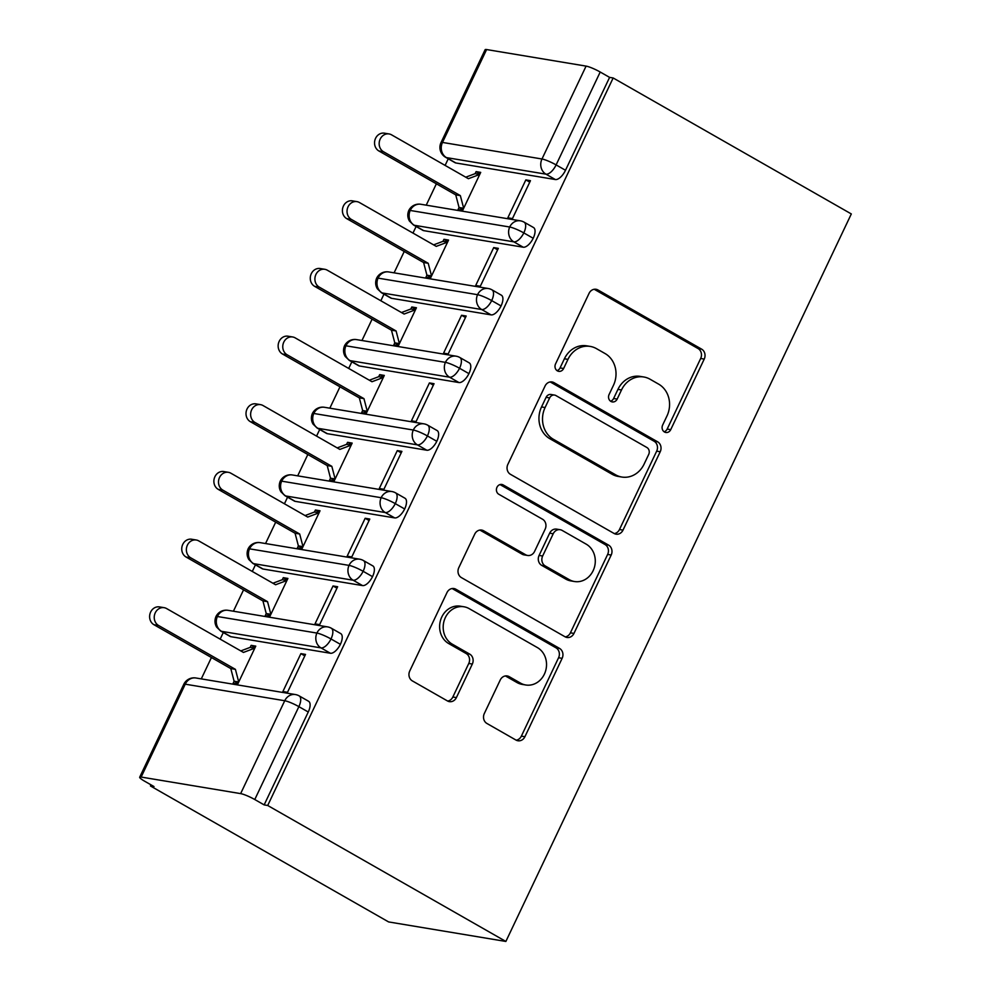 <?xml version="1.0" encoding="UTF-8"?>
<svg xmlns="http://www.w3.org/2000/svg" width="991" height="991" viewBox="0 0 991 991"><rect width="100%" height="100%" fill="white"/><g stroke="black" fill="none" stroke-linecap="round" stroke-linejoin="round"><path stroke-width="1.49" d="M664.478 432.002A5.203 4.583 99.4 0 0 665.828 432.485A5.203 4.583 99.4 0 0 670.721 429.66L704.229 359.076A7.433 6.541 99.4 0 0 701.628 349.142L597.982 289.979A7.433 6.541 99.4 0 0 596.049 289.285A7.433 6.541 99.4 0 0 589.075 293.336L555.555 363.908A5.203 4.583 99.4 0 0 557.376 370.857A5.203 4.583 99.4 0 0 558.738 371.34A5.203 4.583 99.4 0 0 563.619 368.516L567.954 359.374A23.784 20.922 99.4 0 1 590.289 346.429A23.784 20.922 99.4 0 1 596.471 348.646L605.117 353.576A23.784 20.922 99.4 0 1 613.441 385.35L609.106 394.48A5.203 4.583 99.4 0 0 610.927 401.429A5.203 4.583 99.4 0 0 612.277 401.912A5.203 4.583 99.4 0 0 617.17 399.088L621.506 389.946A23.784 20.922 99.4 0 1 643.84 377.001A23.784 20.922 99.4 0 1 650.022 379.206L658.656 384.149A23.784 20.922 99.4 0 1 666.993 415.923L662.657 425.052A5.203 4.583 99.4 0 0 664.478 432.002M664.119 431.779A5.203 4.583 99.4 0 0 667.166 429.066L700.674 358.482A7.433 6.541 99.4 0 0 698.073 348.559L594.427 289.384A7.433 6.541 99.4 0 0 594.228 289.273M557.029 370.634A5.203 4.583 99.4 0 0 560.064 367.921L564.399 358.792L567.954 359.374M610.58 401.206A5.203 4.583 99.4 0 0 613.615 398.493L617.95 389.364L621.506 389.946M484.314 713.545A7.433 6.541 99.4 0 0 486.928 723.467L516.001 740.079A7.433 6.541 99.4 0 0 517.934 740.76A7.433 6.541 99.4 0 0 524.908 736.722L562.132 658.334A7.433 6.541 99.4 0 0 559.531 648.399L455.885 589.236A7.433 6.541 99.4 0 0 453.952 588.543A7.433 6.541 99.4 0 0 446.978 592.593L409.754 670.969A7.433 6.541 99.4 0 0 412.355 680.904L447.486 700.959A7.433 6.541 99.4 0 0 449.418 701.64A7.433 6.541 99.4 0 0 456.393 697.602L472.323 664.057A7.433 6.541 99.4 0 0 469.722 654.122L452.305 644.175A19.882 17.491 99.4 0 1 444.203 620.502A19.882 17.491 99.4 0 1 463.999 606.789A19.882 17.491 99.4 0 1 469.177 608.635L537.407 647.594A19.882 17.491 99.4 0 1 545.508 671.266A19.882 17.491 99.4 0 1 525.701 684.979A19.882 17.491 99.4 0 1 520.535 683.133L509.163 676.642A7.433 6.541 99.4 0 0 507.231 675.949A7.433 6.541 99.4 0 0 500.244 679.999L484.314 713.545M613.156 77.967L851.319 213.945L505.868 941.45L267.706 805.485L613.156 77.967L609.601 77.385L600.212 72.021L556.112 164.902L565.502 170.266L609.601 77.385M614.098 533.48A7.433 6.541 99.4 0 0 616.03 534.174A7.433 6.541 99.4 0 0 623.005 530.123L660.229 451.747A7.433 6.541 99.4 0 0 657.628 441.813L553.981 382.637A7.433 6.541 99.4 0 0 552.049 381.956A7.433 6.541 99.4 0 0 545.075 385.995L507.85 464.383A7.433 6.541 99.4 0 0 510.452 474.317L614.098 533.48M611.187 555.034L573.962 633.422A7.433 6.541 99.4 0 1 566.988 637.473A7.433 6.541 99.4 0 1 565.043 636.779L461.41 577.604A7.433 6.541 99.4 0 1 458.796 567.682L474.726 534.137A7.433 6.541 99.4 0 1 481.713 530.086A7.433 6.541 99.4 0 1 483.645 530.78L525.676 554.774A7.433 6.541 99.4 0 0 527.608 555.468A7.433 6.541 99.4 0 0 534.583 551.417L545.149 529.169A7.433 6.541 99.4 0 0 542.548 519.234L498.795 494.249A5.203 4.583 99.4 0 1 496.677 488.055A5.203 4.583 99.4 0 1 501.855 484.463A5.203 4.583 99.4 0 1 503.205 484.946L608.573 545.112A7.433 6.541 99.4 0 1 611.187 555.034L607.632 554.452L570.407 632.828L573.962 633.422M141.143 777.055L240.64 793.618L284.739 700.736L185.243 684.174L141.143 777.055A11.359 1.672 -154.6 0 0 139.681 777.217A11.359 1.672 -154.6 0 0 144.612 781.193L154.001 786.557L150.446 785.962L388.608 921.927L505.868 941.45M586.09 66.112L486.593 49.55L442.481 142.431L541.978 158.994L586.09 66.112A11.359 1.672 25.4 0 1 600.212 72.021M565.502 170.266A11.359 5.141 119.7 0 1 555.344 179.532L545.967 174.168L446.458 157.606A11.359 9.997 99.4 0 1 442.481 142.431A11.359 1.672 25.4 0 0 441.02 142.58L485.132 49.699A11.359 1.672 25.4 0 1 486.593 49.55M150.446 785.962L150.979 784.835M201.284 678.885L211.43 657.529M220.163 639.133L223.297 632.531M233.418 611.212L243.563 589.856M252.296 571.46L255.43 564.858M265.551 543.539L275.696 522.17M284.429 503.787L287.563 497.185M297.696 475.866L307.829 454.497M316.563 436.114L319.697 429.499M329.83 408.181L339.975 386.824M348.696 368.429L351.842 361.826M361.963 340.508L372.108 319.152M380.841 300.756L383.975 294.154M394.096 272.835L404.241 251.466M412.974 233.083L416.109 226.481M426.229 205.162L436.374 183.793M445.108 165.41L448.242 158.808M267.706 805.485L264.151 804.89L254.774 799.526A11.359 1.672 -154.6 0 0 240.64 793.618M476.089 171.629L475.123 173.66L479.743 174.428L468.396 178.702L391.544 134.826A9.464 8.324 99.4 0 0 389.079 133.946A9.464 8.324 99.4 0 0 379.652 140.474A9.464 8.324 99.4 0 0 383.505 151.747L378.896 150.979L455.736 194.855L459.056 207.503L458.09 209.522L462.71 210.303L480.709 172.397L476.089 171.629L480.003 173.871M525.837 179.904L530.458 180.684L512.458 218.577L507.838 217.809L525.837 179.904L529.751 182.146M264.151 804.89L308.263 712.009L298.873 706.645L254.774 799.526M195.908 677.993A11.359 11.359 0 0 0 183.781 684.323A11.359 1.672 -154.6 0 1 185.243 684.174A11.359 9.997 99.4 0 1 195.908 677.993L295.405 694.555A11.359 9.997 99.4 0 0 284.739 700.736A11.359 1.672 -154.6 0 1 298.873 706.645A11.359 5.141 119.7 0 0 299.183 695.893L308.56 701.256A11.359 5.141 119.7 0 1 308.263 712.009M555.344 179.532L455.848 162.97A11.359 5.141 119.7 0 1 455.042 162.685L445.653 157.321A11.359 5.141 -60.3 0 0 446.458 157.606L455.848 162.97M340.396 644.323L331.006 638.972A11.359 5.141 119.7 0 0 331.316 628.22L340.693 633.571A11.359 5.141 119.7 0 1 340.396 644.323A11.359 5.141 119.7 0 1 330.412 653.255L230.903 636.693A11.359 5.141 119.7 0 1 230.098 636.408L220.708 631.056A11.359 5.141 -60.3 0 0 221.513 631.341L230.903 636.693M250.178 647.383L254.798 648.151L243.452 652.425L166.599 608.561A9.464 8.324 99.4 0 0 164.134 607.681A9.464 8.324 99.4 0 0 154.72 614.209A9.464 8.324 99.4 0 0 158.572 625.482L153.952 624.714L230.792 668.578L234.111 681.226L233.145 683.257L237.766 684.025L255.765 646.132L251.144 645.352L250.178 647.383L240.801 650.914M282.893 691.532L287.514 692.3L305.513 654.407L300.892 653.639L282.893 691.532M372.529 576.651L363.14 571.299A11.359 5.141 119.7 0 0 363.449 560.547L372.827 565.898A11.359 5.141 119.7 0 1 372.529 576.651A11.359 5.141 119.7 0 1 362.545 585.582L263.036 569.02A11.359 5.141 119.7 0 1 262.231 568.735L252.841 563.371A11.359 5.141 -60.3 0 0 253.659 563.656L263.036 569.02M282.311 579.71L286.932 580.478L275.585 584.752L198.733 540.888A9.464 8.324 99.4 0 0 196.28 540.008A9.464 8.324 99.4 0 0 186.853 546.537A9.464 8.324 99.4 0 0 190.706 557.797L186.085 557.029L262.925 600.905L266.245 613.553L265.278 615.584L269.899 616.352L287.898 578.447L283.277 577.679L282.311 579.71L272.934 583.241M315.027 623.859L319.647 624.627L337.646 586.734L333.026 585.966L315.027 623.859M404.662 508.978L395.273 503.626A11.359 5.141 119.7 0 0 395.582 492.861L404.972 498.225A11.359 5.141 119.7 0 1 404.662 508.978A11.359 5.141 119.7 0 1 394.678 517.909L295.169 501.347A11.359 5.141 119.7 0 1 294.364 501.062L284.974 495.698A11.359 5.141 -60.3 0 0 285.792 495.983L295.169 501.347M314.444 512.037L319.065 512.805L307.718 517.079L230.866 473.202A9.464 8.324 99.4 0 0 228.413 472.323A9.464 8.324 99.4 0 0 218.986 478.851A9.464 8.324 99.4 0 0 222.839 490.124L218.218 489.356L295.07 533.232L298.378 545.88L297.411 547.899L302.032 548.68L320.031 510.774L315.411 510.006L314.444 512.037L305.067 515.568M347.16 556.186L351.78 556.954L369.779 519.061L365.159 518.281L347.16 556.186M436.796 441.305L427.418 435.941A11.359 5.141 119.7 0 0 427.716 425.189L437.105 430.552A11.359 5.141 119.7 0 1 436.796 441.305A11.359 5.141 119.7 0 1 426.811 450.224L327.303 433.674A11.359 5.141 119.7 0 1 326.497 433.389L317.108 428.025A11.359 5.141 -60.3 0 0 317.925 428.31L327.303 433.674M346.577 444.364L351.198 445.132L339.851 449.406L263.011 405.53A9.464 8.324 99.4 0 0 260.546 404.65A9.464 8.324 99.4 0 0 251.119 411.178A9.464 8.324 99.4 0 0 254.972 422.451L250.351 421.683L327.203 465.559L330.511 478.195L329.545 480.226L334.165 480.994L352.164 443.101L347.544 442.333L346.577 444.364L337.2 447.895M379.305 488.513L383.913 489.281L401.912 451.376L397.292 450.608L379.305 488.513M468.929 373.632L459.551 368.268A11.359 5.141 119.7 0 0 459.849 357.516L469.239 362.879A11.359 5.141 119.7 0 1 468.929 373.632A11.359 5.141 119.7 0 1 458.944 382.551L359.448 365.989A11.359 5.141 119.7 0 1 358.631 365.704L349.241 360.352A11.359 5.141 -60.3 0 0 350.058 360.637L359.448 365.989M378.711 376.691L383.331 377.46L371.984 381.733L295.145 337.857A9.464 8.324 99.4 0 0 292.679 336.977A9.464 8.324 99.4 0 0 283.253 343.505A9.464 8.324 99.4 0 0 287.105 354.778L282.485 354.01L359.337 397.874L362.644 410.522L361.69 412.553L366.311 413.321L384.297 375.428L379.677 374.66L378.711 376.691L369.333 380.222M411.438 420.828L416.059 421.609L434.046 383.703L429.425 382.935L411.438 420.828M501.062 305.946L491.685 300.595A11.359 5.141 119.7 0 0 491.982 289.843L501.372 295.194A11.359 5.141 119.7 0 1 501.062 305.946A11.359 5.141 119.7 0 1 491.078 314.878L391.581 298.316A11.359 5.141 119.7 0 1 390.764 298.031L381.374 292.679A11.359 5.141 -60.3 0 0 382.192 292.964L391.581 298.316M410.856 309.006L415.477 309.774L404.117 314.048L327.278 270.184A9.464 8.324 99.4 0 0 324.813 269.304A9.464 8.324 99.4 0 0 315.386 275.832A9.464 8.324 99.4 0 0 319.238 287.105L314.618 286.337L391.47 330.201L394.79 342.849L393.823 344.88L398.444 345.648L416.431 307.755L411.81 306.975L410.856 309.006L401.479 312.537M443.572 353.155L448.192 353.923L466.179 316.03L461.558 315.262L443.572 353.155M533.208 238.274L523.818 232.922A11.359 5.141 119.7 0 0 524.115 222.17L533.505 227.521A11.359 5.141 119.7 0 1 533.208 238.274A11.359 5.141 119.7 0 1 523.211 247.205L423.714 230.643A11.359 5.141 119.7 0 1 422.897 230.358L413.52 224.994A11.359 5.141 -60.3 0 0 414.325 225.279L423.714 230.643M442.989 241.333L447.61 242.101L436.251 246.375L359.411 202.511A9.464 8.324 99.4 0 0 356.946 201.631A9.464 8.324 99.4 0 0 347.519 208.16A9.464 8.324 99.4 0 0 351.371 219.42L346.751 218.652L423.603 262.528L426.923 275.176L425.957 277.207L430.577 277.976L448.564 240.07L443.956 239.302L442.989 241.333L433.612 244.864M475.705 285.482L480.325 286.25L498.324 248.357L493.704 247.589L475.705 285.482M420.853 204.27L520.349 220.82A11.359 9.997 99.4 0 0 509.684 227.013A11.359 9.997 99.4 0 0 513.821 241.841A11.359 5.141 119.7 0 0 523.818 232.922A11.359 1.672 -154.6 0 0 509.684 227.013L410.187 210.451A11.359 1.672 -154.6 0 0 408.726 210.6A11.359 1.672 -154.6 0 0 408.726 210.612A11.359 11.359 0 0 1 420.853 204.27A11.359 9.997 99.4 0 0 410.187 210.451A11.359 9.997 99.4 0 0 414.325 225.279L513.821 241.841L523.211 247.205M443.956 239.302L447.87 241.544M493.704 247.589L497.618 249.819M411.81 306.975L415.737 309.217M461.558 315.262L465.485 317.504M379.677 374.66L383.604 376.89M429.425 382.935L433.352 385.177M347.544 442.333L351.471 444.575M397.292 450.608L401.219 452.85M315.411 510.006L319.337 512.248M365.159 518.281L369.086 520.523M283.277 577.679L287.204 579.921M333.026 585.966L336.952 588.196M251.144 645.352L255.059 647.594M300.892 653.639L304.807 655.881M388.72 271.943L488.216 288.505A11.359 9.997 99.4 0 0 477.551 294.686A11.359 9.997 99.4 0 0 481.688 309.514A11.359 5.141 119.7 0 0 491.685 300.595A11.359 1.672 -154.6 0 0 477.551 294.686L378.054 278.124A11.359 1.672 -154.6 0 0 376.592 278.273A11.359 1.672 -154.6 0 0 376.592 278.285A11.359 11.359 0 0 1 388.72 271.943A11.359 9.997 99.4 0 0 378.054 278.124A11.359 9.997 99.4 0 0 382.192 292.952L481.688 309.514L491.078 314.878M458.944 382.551L449.555 377.199A11.359 5.141 119.7 0 0 459.551 368.268A11.359 1.672 -154.6 0 0 445.417 362.359L345.921 345.797A11.359 1.672 -154.6 0 0 344.459 345.946A11.359 1.672 -154.6 0 0 344.459 345.958C343.01 349.637 343.258 353.13 345.19 356.426L349.241 360.352M426.811 450.224L417.422 444.872A11.359 5.141 119.7 0 0 427.418 435.941A11.359 1.672 -154.6 0 0 413.284 430.032L313.788 413.47A11.359 1.672 -154.6 0 0 312.326 413.631A11.359 1.672 -154.6 0 0 312.314 413.631C310.877 417.31 311.112 420.803 313.057 424.098L317.108 428.025M292.32 474.962L391.817 491.524A11.359 9.997 99.4 0 0 381.151 497.705A11.359 9.997 99.4 0 0 385.288 512.545A11.359 5.141 119.7 0 0 395.273 503.626A11.359 1.672 -154.6 0 0 381.151 497.705L281.655 481.155A11.359 1.672 -154.6 0 0 280.193 481.304A11.359 1.672 -154.6 0 0 280.18 481.304A11.359 11.359 0 0 1 292.32 474.962A11.359 9.997 99.4 0 0 281.655 481.155A11.359 9.997 99.4 0 0 285.792 495.983L385.288 512.545L394.678 517.909M362.545 585.582L353.155 580.218A11.359 5.141 119.7 0 0 363.14 571.299A11.359 1.672 -154.6 0 0 349.018 565.39L249.521 548.828A11.359 1.672 -154.6 0 0 248.047 548.977A11.359 1.672 -154.6 0 0 248.047 548.989C246.598 552.668 246.846 556.162 248.791 559.457L252.841 563.371M321.022 647.903A11.359 5.141 119.7 0 0 331.006 638.972A11.359 1.672 -154.6 0 0 316.885 633.063L217.376 616.501A11.359 1.672 -154.6 0 0 215.914 616.65A11.359 1.672 -154.6 0 0 215.914 616.662A11.359 11.359 0 0 1 228.041 610.32A11.359 9.997 99.4 0 0 217.376 616.501A11.359 9.997 99.4 0 0 221.513 631.329L321.01 647.891L330.412 653.255M643.84 377.001L640.285 376.407A23.784 20.922 99.4 0 0 617.95 389.364M590.289 346.429L586.734 345.834A23.784 20.922 99.4 0 0 564.399 358.792M614.296 533.592A7.433 6.541 99.4 0 0 619.462 529.541L656.674 451.153A7.433 6.541 99.4 0 0 654.072 441.218L550.426 382.055A7.433 6.541 99.4 0 0 550.228 381.944M648.696 454.448A5.203 4.583 99.4 0 0 646.875 447.498L555.901 395.558A5.203 4.583 99.4 0 0 554.551 395.075A5.203 4.583 99.4 0 0 549.658 397.911L545.087 407.536A23.784 20.922 99.4 0 0 553.424 439.31L615.609 474.813A23.784 20.922 99.4 0 0 621.791 477.03A23.784 20.922 99.4 0 0 644.125 464.085L648.696 454.448M554.551 395.075L550.996 394.48A5.203 4.583 99.4 0 0 546.103 397.317L549.658 397.911M621.791 477.03L618.235 476.436A23.784 20.922 99.4 0 1 612.054 474.231L549.869 438.728A23.784 20.922 99.4 0 1 541.532 406.942L546.103 397.317M565.254 636.891A7.433 6.541 99.4 0 0 570.407 632.828M527.608 555.468L524.053 554.873A7.433 6.541 99.4 0 1 522.121 554.18L480.09 530.185A7.433 6.541 99.4 0 0 479.879 530.074M500.034 484.574L605.018 544.517L608.573 545.112M569.292 579.673A19.882 17.491 99.4 0 0 574.47 581.519A19.882 17.491 99.4 0 0 594.266 567.806A19.882 17.491 99.4 0 0 586.164 544.133L562.132 530.408A7.433 6.541 99.4 0 0 560.2 529.714A7.433 6.541 99.4 0 0 553.213 533.765L542.647 556.025A7.433 6.541 99.4 0 0 545.248 565.948L569.292 579.673L565.737 579.078A19.882 17.491 99.4 0 0 570.915 580.924L574.47 581.519M560.2 529.714L556.645 529.132A7.433 6.541 99.4 0 0 549.658 533.17L553.213 533.765M565.737 579.078L541.693 565.353A7.433 6.541 99.4 0 1 539.092 555.431L549.658 533.17M607.632 554.452A7.433 6.541 99.4 0 0 605.018 544.517M525.701 684.979L522.146 684.385A19.882 17.491 99.4 0 1 516.98 682.539L505.608 676.048A7.433 6.541 99.4 0 0 505.398 675.936M463.999 606.789L460.443 606.207A19.882 17.491 99.4 0 0 440.648 619.908A19.882 17.491 99.4 0 0 448.75 643.593L452.305 644.175M447.684 701.071A7.433 6.541 99.4 0 0 452.837 697.007L468.768 663.462A7.433 6.541 99.4 0 0 466.166 653.527L448.75 643.593M516.2 740.19A7.433 6.541 99.4 0 0 521.365 736.127L558.577 657.739A7.433 6.541 99.4 0 0 555.976 647.817L452.33 588.642A7.433 6.541 99.4 0 0 452.131 588.53M378.896 150.979A9.464 8.324 -80.6 0 1 375.032 139.706A9.464 8.324 -80.6 0 1 384.458 133.178L389.079 133.946M383.505 151.747L460.357 195.623L463.677 208.271L459.056 207.503L462.97 209.733M475.123 173.66L465.745 177.191M455.736 194.855L460.357 195.623M346.751 218.652A9.464 8.324 -80.6 0 1 342.898 207.379A9.464 8.324 -80.6 0 1 352.325 200.851L356.946 201.631M351.371 219.42L428.223 263.296L431.543 275.944L426.923 275.176L430.837 277.406M423.603 262.528L428.223 263.296M314.618 286.337A9.464 8.324 -80.6 0 1 310.765 275.064A9.464 8.324 -80.6 0 1 320.192 268.536L324.813 269.304M319.238 287.105L396.09 330.969L399.398 343.617L394.79 342.849L398.704 345.091M391.47 330.201L396.09 330.969M282.485 354.01A9.464 8.324 -80.6 0 1 278.632 342.737A9.464 8.324 -80.6 0 1 288.059 336.209L292.679 336.977M287.105 354.778L363.957 398.642L367.265 411.29L362.644 410.522L366.571 412.764M359.337 397.874L363.957 398.642M250.351 421.683A9.464 8.324 -80.6 0 1 246.499 410.41A9.464 8.324 -80.6 0 1 255.926 403.882L260.546 404.65M254.972 422.451L331.824 466.327L335.131 478.963L330.511 478.195L334.438 480.437M327.203 465.559L331.824 466.327M218.218 489.356A9.464 8.324 -80.6 0 1 214.366 478.083A9.464 8.324 -80.6 0 1 223.793 471.555L228.413 472.323M222.839 490.124L299.678 534L302.998 546.648L298.378 545.88L302.305 548.11M295.07 533.232L299.678 534M186.085 557.029A9.464 8.324 -80.6 0 1 182.233 545.756A9.464 8.324 -80.6 0 1 191.659 539.24L196.28 540.008M190.706 557.797L267.545 601.673L270.865 614.321L266.245 613.553L270.171 615.795M262.925 600.905L267.545 601.673M153.952 624.714A9.464 8.324 -80.6 0 1 150.099 613.441A9.464 8.324 -80.6 0 1 159.514 606.913L164.134 607.681M158.572 625.482L235.412 669.346L238.732 681.994L234.111 681.226L238.038 683.468M230.792 668.578L235.412 669.346M667.166 429.066L670.721 429.66M560.064 367.921L563.619 368.516M613.615 398.493L617.17 399.088M541.978 158.994A11.359 1.672 25.4 0 1 556.112 164.902A11.359 5.141 119.7 0 1 545.967 174.168A11.359 9.997 99.4 0 1 541.978 158.994M356.587 339.616L456.083 356.178A11.359 9.997 99.4 0 0 445.417 362.359A11.359 9.997 99.4 0 0 449.555 377.187L350.058 360.637A11.359 9.997 99.4 0 1 345.921 345.797A11.359 9.997 99.4 0 1 356.587 339.616A11.359 11.359 0 0 0 344.459 345.946M324.453 407.289L423.95 423.851A11.359 9.997 99.4 0 0 413.284 430.032A11.359 9.997 99.4 0 0 417.422 444.872L317.925 428.31A11.359 9.997 99.4 0 1 313.788 413.47A11.359 9.997 99.4 0 1 324.453 407.289A11.359 11.359 0 0 0 312.326 413.631M260.175 542.647L359.683 559.197A11.359 9.997 99.4 0 0 349.018 565.39A11.359 9.997 99.4 0 0 353.143 580.218L253.646 563.656A11.359 9.997 99.4 0 1 249.521 548.828A11.359 9.997 99.4 0 1 260.175 542.647A11.359 11.359 0 0 0 248.047 548.977M228.041 610.32L327.538 626.882A11.359 9.997 99.4 0 0 316.885 633.063A11.359 9.997 99.4 0 0 321.01 647.891M594.427 289.384L597.982 289.979M698.073 348.559L701.628 349.142M700.674 358.482L704.229 359.076M550.426 382.055L553.981 382.637M654.072 441.218L657.628 441.813M656.674 451.153L660.229 451.747M619.462 529.541L623.005 530.123M541.532 406.942L545.087 407.536M549.869 438.728L553.424 439.31M612.054 474.231L615.609 474.813M480.09 530.185L483.645 530.78M522.121 554.18L525.676 554.774M500.418 484.488L503.205 484.946M539.092 555.431L542.647 556.025M541.693 565.353L545.248 565.948M505.608 676.048L509.163 676.642M516.98 682.539L520.535 683.133M466.166 653.527L469.722 654.122M468.768 663.462L472.323 664.057M452.837 697.007L456.393 697.602M452.33 588.642L455.885 589.236M555.976 647.817L559.531 648.399M558.577 657.739L562.132 658.334M521.365 736.127L524.908 736.722M183.781 684.323L139.681 777.217M524.115 222.17A11.359 11.359 0 0 0 520.349 220.82M441.02 142.58A11.359 11.359 0 0 0 445.653 157.321M491.982 289.843A11.359 11.359 0 0 0 488.216 288.505M413.52 224.994L409.456 221.08C407.524 217.785 407.276 214.291 408.726 210.612M459.849 357.516A11.359 11.359 0 0 0 456.083 356.178M381.374 292.679L377.323 288.753C375.391 285.458 375.143 281.964 376.592 278.285M427.716 425.189A11.359 11.359 0 0 0 423.95 423.851M395.582 492.861A11.359 11.359 0 0 0 391.817 491.524M363.449 560.547A11.359 11.359 0 0 0 359.683 559.197M284.974 495.698L280.924 491.771C278.979 488.476 278.731 484.995 280.18 481.304M331.316 628.22A11.359 11.359 0 0 0 327.538 626.882M299.183 695.893A11.359 11.359 0 0 0 295.405 694.555M220.708 631.056L216.657 627.13C214.713 623.835 214.465 620.341 215.914 616.662"/></g></svg>
